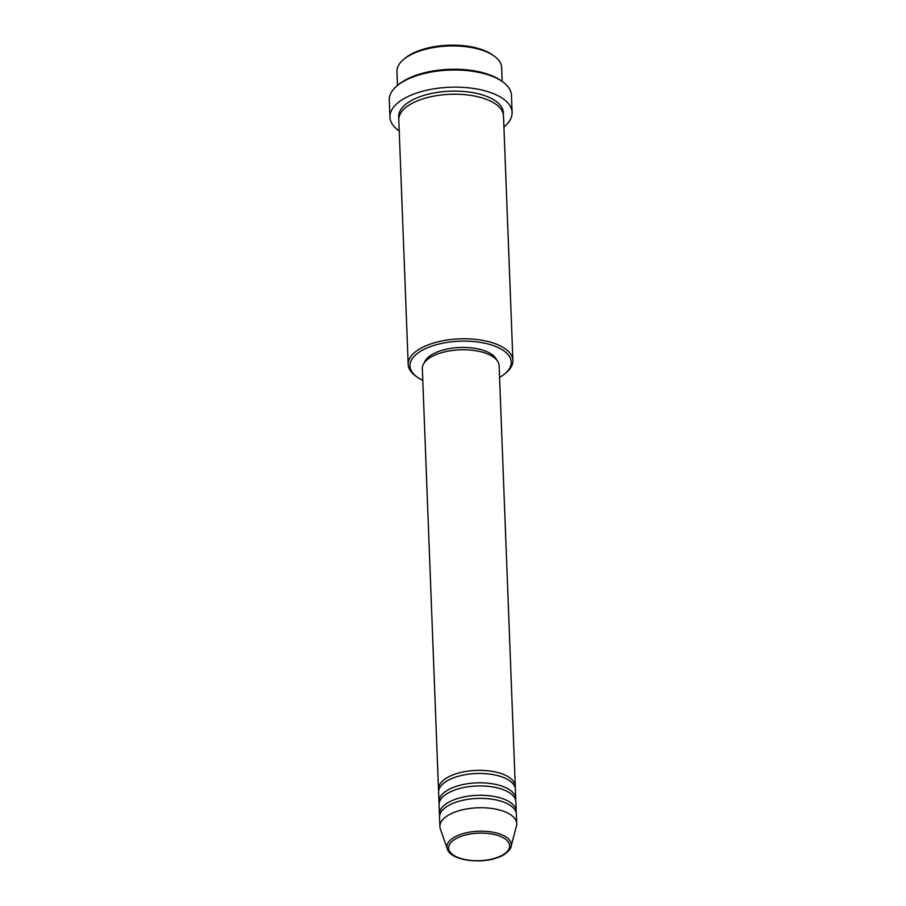 <?xml version="1.0" encoding="UTF-8"?>
<svg xmlns="http://www.w3.org/2000/svg" width="906" height="906" viewBox="0 0 906 906"><rect width="100%" height="100%" fill="white"/><g stroke="black" fill="none" stroke-linecap="round" stroke-linejoin="round"><path stroke-width="1.36" d="M438.708 790.745A38.426 17.327 -2.2 0 1 438.481 789.194A38.426 17.327 -2.2 0 1 453.193 774.8A38.426 17.327 -2.2 0 1 493.385 771.561A38.426 17.327 -2.2 0 1 515.276 786.249A38.426 17.327 -2.2 0 1 515.174 787.812M439.184 803.214A38.426 17.327 -2.2 0 1 438.968 801.663L438.606 792.308A38.426 17.327 -2.2 0 1 453.306 777.914A38.426 17.327 -2.2 0 1 493.51 774.675A38.426 17.327 -2.2 0 1 515.389 789.364L515.752 798.707A38.426 17.327 -2.2 0 1 515.661 800.27M438.968 801.663A38.426 17.327 -2.2 0 1 453.668 787.269A38.426 17.327 -2.2 0 1 493.861 784.03A38.426 17.327 -2.2 0 1 515.752 798.707M439.659 815.672A38.426 17.327 -2.2 0 1 439.444 814.12L439.082 804.777A38.426 17.327 -2.2 0 1 453.793 790.383A38.426 17.327 -2.2 0 1 493.985 787.144A38.426 17.327 -2.2 0 1 515.876 801.821L516.227 811.164A38.426 17.327 -2.2 0 1 516.137 812.739M439.444 814.12A38.426 17.327 -2.2 0 1 454.144 799.726A38.426 17.327 -2.2 0 1 494.348 796.487A38.426 17.327 -2.2 0 1 516.227 811.164M447.292 848.945L440.361 828.911A38.426 17.327 -2.2 0 1 439.92 826.578L439.569 817.235A38.426 17.327 -2.2 0 1 454.268 802.841A38.426 17.327 -2.2 0 1 494.461 799.602A38.426 17.327 -2.2 0 1 516.352 814.29L516.714 823.633A38.426 17.327 -2.2 0 1 516.443 825.989L511.086 846.498A32.22 14.53 -2.2 0 0 494.891 832.603A32.22 14.53 -2.2 0 0 459.24 834.924A32.22 14.53 -2.2 0 0 447.292 848.945C450.554 860.507 480.69 864.483 498.549 857.246C505.378 855.309 511.709 848.129 511.086 846.498M403.646 59.422L405.118 58.211A50.645 22.831 -2.2 0 1 418.006 51.03A50.645 22.831 -2.2 0 1 492.468 54.858L494.019 55.957A52.389 23.624 177.8 0 0 416.987 52.004A52.389 23.624 177.8 0 0 403.646 59.422A52.389 23.624 177.8 0 0 396.941 71.631L397.474 85.481M499.568 377.417A50.645 22.831 177.8 0 0 504.721 373.872A50.645 22.831 177.8 0 0 493.566 345.673A50.645 22.831 177.8 0 0 429.376 346.998A50.645 22.831 177.8 0 0 417.372 377.224A50.645 22.831 177.8 0 0 422.785 380.361M417.372 377.224L415.82 376.126A52.389 23.624 -2.2 0 1 408.187 364.472A52.389 23.624 -2.2 0 1 428.244 344.846A52.389 23.624 -2.2 0 1 483.057 340.441A52.389 23.624 -2.2 0 1 512.898 360.452A52.389 23.624 -2.2 0 1 506.182 372.649L504.721 373.872M397.122 85.764L398.583 84.552A59.377 26.772 -2.2 0 1 413.702 76.138A59.377 26.772 -2.2 0 1 500.995 80.611L502.547 81.721A61.121 27.565 177.8 0 0 412.683 77.101A61.121 27.565 177.8 0 0 397.122 85.764A61.121 27.565 177.8 0 0 389.286 100L389.942 117.134A61.121 27.565 -2.2 0 1 413.34 94.235A61.121 27.565 -2.2 0 1 477.292 89.082A61.121 27.565 -2.2 0 1 512.105 112.446A61.121 27.565 -2.2 0 1 503.929 126.965M408.187 364.472L398.799 119.92A52.389 23.624 -2.2 0 1 418.844 100.294A52.389 23.624 -2.2 0 1 473.657 95.877A52.389 23.624 -2.2 0 1 503.498 115.889L512.898 360.452M438.481 789.194L422.332 368.617A38.426 17.327 -2.2 0 1 437.032 354.223A38.426 17.327 -2.2 0 1 477.224 350.984A38.426 17.327 -2.2 0 1 499.115 365.662L515.276 786.249M424.348 362.694A36.67 16.535 -2.2 0 1 437.994 351.698A36.67 16.535 -2.2 0 1 496.647 359.92M399.218 130.985A61.121 27.565 -2.2 0 1 389.942 117.134M439.92 826.578A38.426 17.327 -2.2 0 1 454.631 812.184A38.426 17.327 -2.2 0 1 494.823 808.945A38.426 17.327 -2.2 0 1 516.714 823.633M502.184 81.449L501.652 67.61A52.389 23.624 177.8 0 0 494.019 55.957M512.105 112.446L511.448 95.311A61.121 27.565 177.8 0 0 502.547 81.721M460.327 836.646A30.532 13.76 177.8 0 0 455.14 856.147A30.532 13.76 177.8 0 0 497.983 857.178A30.532 13.76 177.8 0 0 503.17 837.688A30.532 13.76 177.8 0 0 460.327 836.646M398.844 118.358A52.389 23.624 -2.2 0 1 418.719 97.18A52.389 23.624 -2.2 0 1 475.084 93.058A52.389 23.624 -2.2 0 1 503.328 114.337"/></g></svg>
